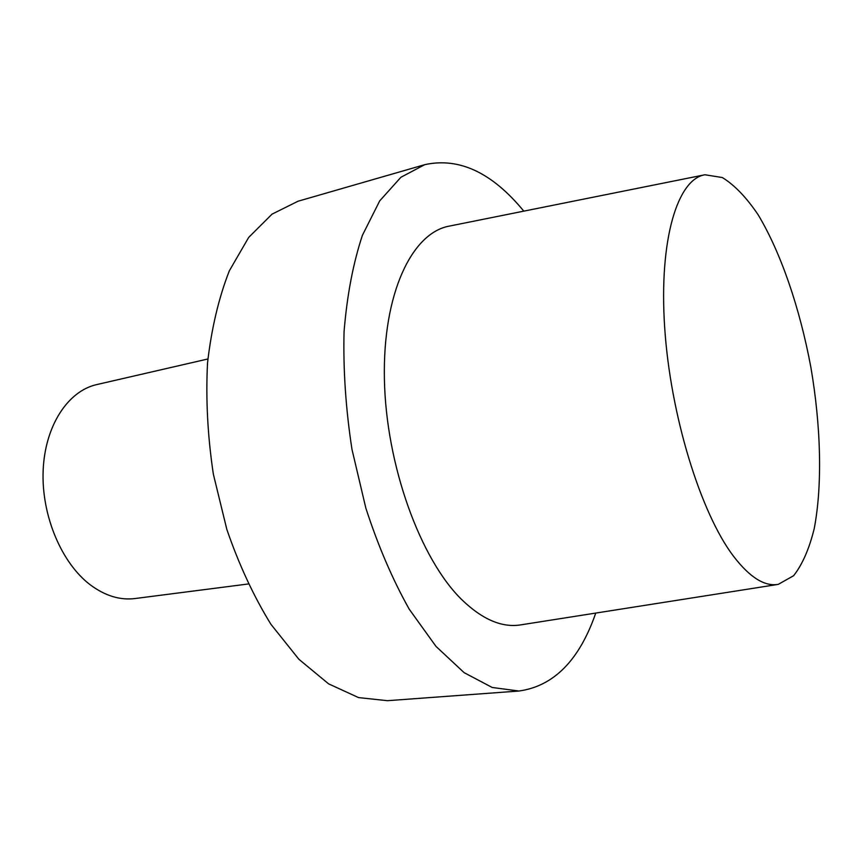 <?xml version="1.0" encoding="UTF-8"?>
<svg xmlns="http://www.w3.org/2000/svg" width="863" height="863" viewBox="0 0 863 863"><rect width="100%" height="100%" fill="white"/><g stroke="black" fill="none" stroke-linecap="round" stroke-linejoin="round"><path stroke-width="1.29" d="M298.048 201.219L272.028 214.143L248.673 237.444L229.342 270.809C218.781 297.724 211.511 328.436 207.53 362.956C205.696 398.997 207.638 436.052 213.344 474.121L226.829 529.418C238.997 564.715 253.7 596.355 270.96 624.348L298.868 659.256L328.576 683.841L358.555 697.595L387.455 700.691L518.976 691.026C553.841 686.161 579.429 660.173 595.75 613.075C579.429 660.173 553.841 686.161 518.976 691.026L492.234 687.487L464.143 672.676L435.988 646.387L409.191 609.149C392.46 579.3 378.005 545.61 365.826 508.059L351.964 449.299C345.772 408.933 343.129 369.752 344.057 331.748C347.012 295.448 353.129 263.301 362.406 235.319L379.698 200.896L400.907 177.26L424.769 164.66L400.907 177.26L379.698 200.896L362.406 235.319C353.129 263.301 347.012 295.448 344.057 331.748C343.129 369.752 345.772 408.933 351.964 449.299L365.826 508.059C378.005 545.61 392.46 579.3 409.191 609.149L435.988 646.387L464.143 672.676L492.234 687.487L518.976 691.026L387.455 700.691L358.555 697.595L328.576 683.841L298.868 659.256L270.96 624.348C253.7 596.355 238.997 564.715 226.829 529.418L213.344 474.121C207.638 436.052 205.696 398.997 207.53 362.956C211.511 328.436 218.781 297.724 229.342 270.809L248.673 237.444L272.028 214.143L298.048 201.219L424.769 164.66C459.148 157.131 492.158 172.622 523.809 211.144C492.158 172.622 459.148 157.131 424.769 164.66L298.048 201.219M449.677 226.03C412.061 232.427 382.589 293.377 384.402 379.267C386.031 465.028 420.227 559.235 461.953 599.828C482.579 619.656 502.277 627.994 521.058 624.823C502.277 627.994 482.579 619.656 461.953 599.828C420.227 559.235 386.031 465.028 384.402 379.267C382.589 293.377 412.061 232.427 449.677 226.03L704.273 174.898L449.677 226.03M733.431 556.139C700.54 512.784 670.303 414.801 664.661 327.185C658.857 239.418 677.541 179.051 704.942 174.758L722.32 177.541C734.391 184.941 746.29 197.282 757.994 214.553C780.886 252.471 799.861 308.264 810.853 367.174C820.983 426.225 822.536 485.135 814.219 528.641C809.224 548.9 802.353 564.596 793.593 575.729L778.253 584.37C764.618 586.743 749.677 577.336 733.431 556.139C700.54 512.784 670.303 414.801 664.661 327.185C658.857 239.418 677.541 179.051 704.942 174.758L722.32 177.541C734.391 184.941 746.29 197.282 757.994 214.553C780.886 252.471 799.861 308.264 810.853 367.174C820.983 426.225 822.536 485.135 814.219 528.641C809.224 548.9 802.353 564.596 793.593 575.729L778.253 584.37C764.618 586.743 749.677 577.336 733.431 556.139M90.335 584.877C61.424 563.075 41.273 515.157 43.15 470.497C44.941 425.772 67.929 390.993 96.688 384.596C67.929 390.993 44.941 425.772 43.15 470.497C41.273 515.157 61.424 563.075 90.335 584.877C105.103 595.837 119.989 600.389 134.984 598.544C119.989 600.389 105.103 595.837 90.335 584.877M777.585 584.478L521.058 624.823L777.585 584.478M207.875 358.986L96.688 384.596L207.875 358.986M248.145 583.992L134.984 598.544L248.145 583.992"/></g></svg>
